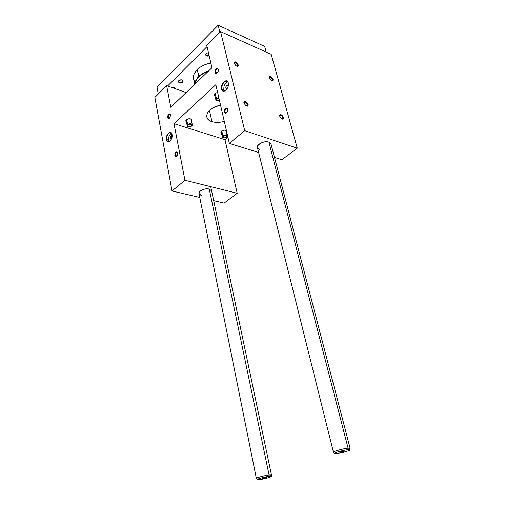 <?xml version="1.0" encoding="UTF-8"?>
<svg xmlns="http://www.w3.org/2000/svg" width="505" height="505" viewBox="0 0 505 505"><rect width="100%" height="100%" fill="white"/><g stroke="black" fill="none" stroke-linecap="round" stroke-linejoin="round"><path stroke-width="0.76" d="M279.726 116.175L281.43 118.637C283.052 119.603 283.753 119.256 283.539 117.577L282.926 117.709L282.396 119.06L282.926 117.709L281.613 118.763L282.926 117.709C282.314 116.163 281.424 115.323 280.262 115.184L279.663 115.866C280.565 114.711 281.651 115.323 282.926 117.709L283.539 117.577C282.011 114.736 280.717 113.997 279.637 115.38L279.726 116.175C280.224 113.808 281.493 114.275 283.539 117.577C283.046 119.963 281.777 119.489 279.726 116.175M234.086 63.175L235.999 65.814C237.634 66.742 238.373 66.433 238.208 64.886L237.59 65.012L237.104 66.231L237.59 65.012L236.435 66.086L237.59 65.012C236.908 63.346 235.917 62.468 234.617 62.367L234.074 63.144C234.995 61.85 236.163 62.468 237.59 65.012L238.208 64.886C236.447 61.799 235.052 61.08 234.017 62.734L234.086 63.175C234.768 60.966 236.144 61.541 238.208 64.886C237.533 67.108 236.157 66.534 234.086 63.175M243.959 102.995L245.613 105.463C247.45 106.637 248.296 106.328 248.151 104.535L247.513 104.668C247.696 105.652 247.374 106.107 246.547 106.037L247.513 104.668L246.15 105.842L247.513 104.668C246.869 103.02 245.897 102.13 244.597 102.004L243.934 102.906C244.849 101.442 246.042 102.035 247.513 104.668L248.151 104.535C246.383 101.379 244.963 100.678 243.883 102.446L243.959 102.995C244.622 100.558 246.023 101.076 248.151 104.535C247.494 106.984 246.099 106.467 243.959 102.995M269.298 77.789L271.204 80.364C272.656 81.153 273.274 80.813 273.06 79.348L272.466 79.474L272.031 80.68L272.466 79.474L271.337 80.453L272.466 79.474C271.823 77.915 270.92 77.082 269.752 76.962L269.253 77.587C270.131 76.514 271.204 77.145 272.466 79.474L273.06 79.348C271.526 76.552 270.244 75.807 269.216 77.126L269.298 77.789C269.828 75.63 271.078 76.148 273.06 79.348C272.542 81.52 271.292 81.002 269.298 77.789M224.832 112.028L224.201 112.16C225.299 114.061 226.474 113.6 227.711 110.784L227.761 109.023L227.824 109.446L226.6 108.411C225.287 109.017 224.693 110.223 224.832 112.028L226.057 113.025L226.751 112.665C225.823 113.316 225.186 113.107 224.832 112.028L226.726 112.684L224.832 112.028C225.249 108.689 226.24 107.811 227.818 109.402L227.761 109.023C225.88 107.123 224.693 108.171 224.201 112.16L224.832 112.028M168.171 117.381L167.597 117.501C168.146 118.997 168.967 118.959 170.071 117.375L170.551 114.692L169.693 114.111C168.601 114.641 168.096 115.727 168.171 117.381L169.137 118.296L169.541 118.12L168.171 117.381L169.749 117.88L168.171 117.381C168.43 114.616 169.225 113.72 170.557 114.692L170.469 114.37C168.897 113.088 167.938 114.13 167.597 117.501L168.171 117.381M175.431 155.508L174.837 155.635C175.506 157.333 176.422 157.238 177.583 155.357L177.804 152.529C176.15 151.165 175.166 152.194 174.837 155.635L175.431 155.508L176.554 156.518L177.009 156.279C176.226 156.784 175.702 156.525 175.431 155.508L177.223 156.001L175.431 155.508C175.689 152.649 176.516 151.778 177.905 152.889L176.889 152.239C175.816 152.794 175.33 153.886 175.431 155.508M215.61 72.341L214.997 72.468C215.793 74.102 216.834 73.837 218.109 71.672L218.406 69.229L218.469 69.621L217.453 68.73C216.121 69.292 215.509 70.498 215.61 72.341L216.639 73.25L217.232 72.998C216.437 73.478 215.894 73.257 215.61 72.341L217.245 72.985L215.61 72.341C216.014 69.116 216.967 68.213 218.469 69.627L218.406 69.229C216.613 67.531 215.477 68.611 214.997 72.468L215.61 72.341M350.123 448.32L271.002 143.982L268.887 142.12C264.557 140.472 256.281 144.411 257.399 147.548L259.583 149.448C252.809 147.612 262.562 139.816 268.887 142.12L348.097 448.162L348.084 449.684L349.952 449.753C351.127 450.353 340.913 453.269 336.292 453.667L334.304 453.446C334.36 452.631 343.886 450.018 348.084 449.684L348.097 448.162L350.123 448.32L348.097 448.162L268.887 142.12M211.633 190.884L209.259 189.072C205.175 187.91 198.162 190.903 198.945 193.447L201.381 195.277C194.703 193.939 202.947 187.342 209.259 189.072L269.089 474.984L269.051 476.366L271.273 476.36C272.17 476.834 263.831 479.119 259.4 479.624L257.083 479.529C257.14 478.891 264.986 476.815 269.051 476.366L269.089 474.984L271.425 475.173M166.751 139.601L166.391 139.677C167.508 142.7 169.137 142.593 171.283 139.361L171.864 133.774C170.475 129.52 165.362 135.1 166.391 139.677L166.751 139.601C167.098 141.16 167.837 141.855 168.973 141.671L170.065 141.084C168.424 142.233 167.319 141.741 166.751 139.601L168.626 140.15L166.751 139.601C165.773 135.271 170.621 129.981 171.934 134.014L169.92 132.632C167.622 133.787 166.562 136.11 166.751 139.601M169.219 141.602L168.626 140.15L169.219 141.602M171.466 138.951L170.311 138.61L171.126 139.374L170.311 138.61L171.466 138.951M221.966 88.981L221.581 89.063C223.444 92.453 225.596 91.689 228.026 86.765L228.298 83.173C227.9 81.715 227.111 81.04 225.924 81.147C223.027 82.41 221.708 85.017 221.966 88.981C222.364 90.471 223.172 91.153 224.39 91.026L226 90.193C224.05 91.613 222.705 91.209 221.966 88.981L223.873 89.694L221.966 88.981C220.597 83.994 227.193 77.877 228.298 83.173L228.266 82.927C227.092 77.341 220.136 83.798 221.581 89.063L221.966 88.981M224.466 91.014L223.873 89.694L224.466 91.014M227.244 88.413L225.855 87.883L226.745 88.634L227.408 88.274C226.669 88.861 226.152 88.735 225.855 87.883L227.244 88.413M228.235 85.97L227.313 84.998C226.24 85.465 225.754 86.424 225.855 87.883C226.183 85.269 226.96 84.556 228.197 85.749L228.235 85.97M209.436 110.361L211.923 121.61C215.648 122.747 219.763 122.646 224.27 121.32C219.763 122.646 215.648 122.747 211.923 121.61L209.436 110.361M186.49 119.679L185.897 120.43L186.402 121.888C185.606 121.282 185.606 120.575 186.389 119.767C189.811 118.183 191.509 118.561 191.496 120.897L191.382 119.357C189.848 118.416 188.188 118.549 186.389 119.767M186.339 121.572L186.023 120.304L186.465 119.698L185.947 120.947L186.339 121.572M215.079 93.387L214.404 94.265L214.966 95.893C214.076 95.211 214.088 94.403 214.985 93.469L214.455 94.883L214.884 95.552L214.53 94.138L215.067 93.4M221.525 131.104L220.956 131.849L221.474 133.143C220.679 132.581 220.698 131.9 221.525 131.104C224.757 129.615 226.354 129.93 226.309 132.039L226.215 130.65C224.82 129.823 223.261 129.974 221.525 131.104M221.405 132.847L221.07 131.723L221.424 131.199L221.02 132.285L221.405 132.847M216.891 98.967L216.418 98.424L216.184 100.331L217.137 100.792L215.85 99.775L216.418 98.424L215.237 93.261L216.418 98.424L218.779 97.478L216.418 98.424L216.891 98.967L218.943 98.185L216.891 98.967C216.039 100.621 216.91 101.189 219.511 100.659L216.702 100.52L216.891 98.967M191.521 126.143L191.49 126.168C192.007 124.344 190.884 123.984 188.138 125.107L187.677 124.59L187.456 126.231L188.289 126.673L187.185 125.739L187.677 124.59L186.654 119.552L187.677 124.59C189.766 123.371 191.307 123.422 192.291 124.741L191.786 125.896L192.228 125.297C191.875 123.498 190.353 123.258 187.677 124.59L188.138 125.107C190.322 124.022 191.559 124.211 191.856 125.682L191.49 126.168C190.208 127.02 189.028 127.115 187.955 126.439L188.138 125.107C187.639 126.925 188.756 127.285 191.49 126.168L191.786 125.896M223.298 136.243L222.863 135.757L222.566 137.322L223.311 137.707L222.32 136.899L222.863 135.757L221.764 130.915L222.863 135.757C224.839 134.627 226.278 134.639 227.174 135.794L226.631 136.95L227.136 136.281C226.783 134.69 225.363 134.513 222.863 135.757L223.298 136.243C225.337 135.233 226.499 135.378 226.783 136.672L226.373 137.221C225.135 138.01 224.031 138.111 223.059 137.524L223.298 136.243C222.692 137.947 223.715 138.275 226.373 137.221C226.991 135.51 225.962 135.182 223.298 136.243M226.246 131.742L226.341 131.073L225.514 130.265L226.057 130.587L226.246 131.742M217.605 92.383L214.985 93.469L217.605 92.383M191.433 120.581L191.546 119.855L190.574 118.896L191.225 119.294L191.433 120.581M220.584 105.324C211.26 107.439 206.659 111.289 206.766 116.857C207.309 119.035 209.032 120.613 211.923 121.61C201.779 118.814 207.643 106.965 220.584 105.324M227.723 81.905C224.876 83.23 223.589 85.831 223.873 89.694C223.589 85.831 224.876 83.23 227.723 81.905M172.129 136.35L171.473 136.041C170.627 136.47 170.236 137.328 170.311 138.61C170.444 136.565 171.05 135.813 172.129 136.35M171.536 133.269C169.377 134.601 168.405 136.893 168.626 140.15C168.405 136.893 169.377 134.601 171.536 133.269M206.791 45.444L220.578 31.632L271.185 54.288L220.578 31.632L244.704 130.675L229.358 143.407L215.831 84.695L173.985 123.662L184.944 180.266L172.022 190.985L154.871 97.421L166.625 85.654L170.81 107.294L211.93 67.771L206.791 45.444L211.93 67.771L170.81 107.294L166.625 85.654L186.118 92.579L166.625 85.654L154.871 97.421L172.022 190.985L199.746 197.436L172.022 190.985L184.944 180.266L237.192 193.276L184.944 180.266L173.985 123.662L224.965 139.632L173.985 123.662L215.831 84.695L229.358 143.407L258.629 152.485L229.358 143.407L244.704 130.675L297.275 148.18L244.704 130.675L220.578 31.632L206.791 45.444M224.106 203.098L213.691 200.674L224.106 203.098L237.192 193.276L224.965 139.632L227.919 137.152L224.965 139.632L237.192 193.276L224.106 203.098M281.91 159.706L274.493 157.409L281.91 159.706L297.275 148.18L271.185 54.288L297.275 148.18L281.91 159.706M221.581 89.063C220.136 83.798 227.092 77.341 228.266 82.927C229.731 88.287 222.673 94.681 221.581 89.063M166.391 139.677C165.286 134.633 171.182 129.154 172.053 134.481C173.183 139.614 167.212 145.023 166.391 139.677M214.997 72.468C215.477 68.611 216.613 67.531 218.406 69.229C217.914 73.105 216.778 74.184 214.997 72.468M174.837 155.635C175.317 151.904 176.34 151.001 177.911 152.927C177.425 156.664 176.403 157.566 174.837 155.635M167.597 117.501C168.07 113.89 169.055 112.95 170.551 114.692C170.078 118.315 169.093 119.249 167.597 117.501M224.201 112.16C224.693 108.171 225.88 107.123 227.761 109.023C227.256 113.032 226.07 114.079 224.201 112.16M271.273 476.36L271.444 474.984L269.089 474.984L209.259 189.072M340.364 452.076L344.031 451.053C341.399 451.489 339.972 451.912 339.732 452.328L340.364 452.076M343.009 451.205L342.548 451.653L341.632 451.514L342.548 451.653L343.009 451.205M262.739 478.304L266.419 477.56L262.739 478.304M265.062 477.591L264.128 477.774L265.062 477.591M179.01 80.491L178.416 81.135C178.574 83.192 180.026 83.533 182.772 82.163L182.381 81.722C180.077 82.87 178.858 82.58 178.732 80.857L178.625 81.501C179.445 82.687 180.702 82.763 182.381 81.722L182.008 79.91L182.381 81.722L182.772 80.705L181.901 79.866L182.419 80.15L182.772 82.163L182.823 80.289C181.484 79.531 180.127 79.664 178.751 80.693L179.01 80.491M206.419 53.353L205.769 54.079C205.51 55.853 206.652 56.453 209.19 55.878C206.185 56.396 205.175 55.619 206.166 53.549L205.977 54.54C206.463 55.544 207.492 55.784 209.051 55.266C206.88 55.809 205.895 55.323 206.09 53.795L206.419 53.353M174.882 88.59L174.717 87.737L174.882 88.59M174.118 87.535L173.303 88.028L174.118 87.535M195.157 82.239C193.118 79.569 192.897 76.564 194.494 73.231L197.259 69.557L199.014 76.728C196.704 79.007 195.435 81.374 195.22 83.83C195.435 81.374 196.704 79.007 199.014 76.728L198.768 76.451C196.262 78.925 194.974 81.488 194.905 84.139C194.974 81.488 196.262 78.925 198.768 76.451L197.259 69.557C194.21 72.657 192.986 75.8 193.604 78.995L194.741 84.291M197.259 69.557C200.75 66.262 205.276 64.11 210.856 63.1C205.276 64.11 200.75 66.262 197.259 69.557M197.417 69.438C200.864 66.18 205.339 64.053 210.85 63.062C206.236 63.87 202.271 65.543 198.964 68.08M198.768 76.451C201.35 73.995 204.658 72.139 208.698 70.877C204.658 72.139 201.35 73.995 198.768 76.451M199.014 76.728C201.388 74.469 204.411 72.714 208.085 71.464C204.411 72.714 201.388 74.469 199.014 76.728M176.163 89.044C175.424 87.725 173.89 87.182 171.567 87.409C173.89 87.182 175.424 87.725 176.163 89.044M208.439 52.596L206.166 53.549L208.439 52.596M333.616 452.385L333.464 452.253C332.858 451.489 343.425 448.528 348.097 448.162C343.634 448.509 333.521 451.287 333.477 452.164L333.616 452.385M336.292 453.667C342.592 453.111 354.933 448.977 348.084 449.684C341.632 450.233 329.241 454.443 336.292 453.667M340.269 452.322C339.392 452.101 340.648 451.678 344.031 451.053C344.89 451.268 343.64 451.691 340.269 452.322M256.477 478.513L256.37 478.412C255.921 477.812 264.588 475.47 269.089 474.984C264.772 475.451 256.439 477.667 256.382 478.349L256.477 478.513M259.4 479.624C265.819 478.885 275.938 475.495 269.051 476.366C262.486 477.111 252.367 480.552 259.4 479.624M262.663 478.525C261.533 478.443 262.562 478.096 265.737 477.484C266.848 477.572 265.819 477.919 262.663 478.525M158.299 93.987L157.036 87.201L158.299 93.987M167.603 86.002L207.05 46.593L167.603 86.002M219.858 32.358L218.135 25.25L157.036 87.201L218.135 25.25L219.858 32.358M266.198 52.059L264.639 46.378L218.135 25.25L264.639 46.378L266.198 52.059M178.751 80.693C182.002 79.31 183.34 79.803 182.772 82.163C179.54 83.546 178.202 83.054 178.751 80.693M216.184 100.331L216.702 100.52M214.549 94.088L215.85 99.775M187.456 126.231L187.955 126.439M186.061 120.222L187.185 125.739M222.566 137.322L223.059 137.524M221.127 131.609L222.32 136.899M227.174 135.794L225.962 130.511M226.783 136.672L227.136 136.281M192.291 124.741L191.155 119.23M191.856 125.682L192.228 125.297M227.957 85.244L227.313 84.998M227.66 81.823L225.924 81.147M172.009 136.198L171.473 136.041M171.353 133.061L169.92 132.632M218.179 69.021L217.453 68.73M177.627 152.447L176.889 152.239M177.899 152.857L177.804 152.529M170.318 114.313L169.693 114.111M227.49 108.72L226.6 108.411M269.298 77.36L269.752 76.962M269.247 77.562L269.216 77.126M243.984 102.534L244.597 102.004M243.934 102.887L243.883 102.446M234.118 62.835L234.617 62.367M234.061 63.068L234.017 62.734M279.713 115.626L280.262 115.184M279.663 115.866L279.637 115.38M210.749 186.692L271.482 475.041M350.072 448.244L349.952 449.753M178.416 81.135L178.732 80.857M205.769 54.079L206.09 53.795M182.419 80.15L182.823 80.289M333.464 452.253L257.399 147.548M334.304 453.446L333.477 452.164M256.37 478.412L198.945 193.447M257.083 479.529L256.382 478.349"/></g></svg>
